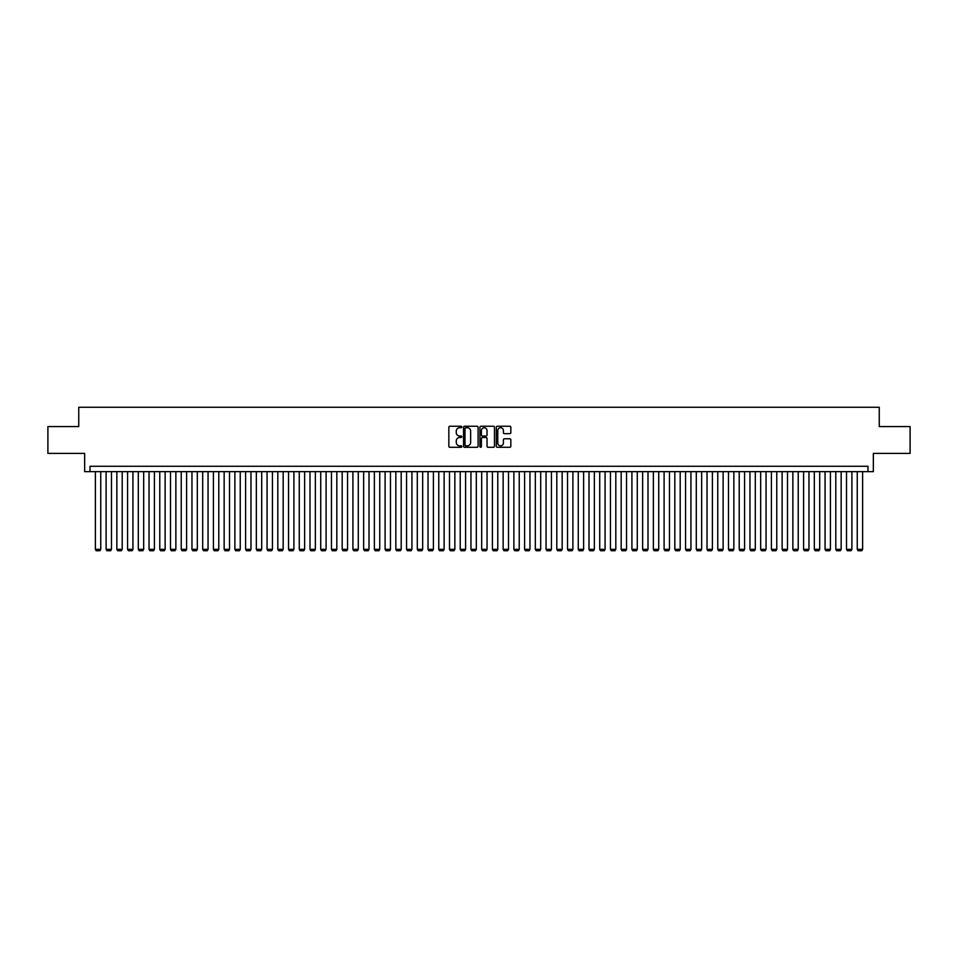<?xml version="1.0" encoding="UTF-8"?>
<svg xmlns="http://www.w3.org/2000/svg" width="958" height="958" viewBox="0 0 958 958"><rect width="100%" height="100%" fill="white"/><g stroke="black" fill="none" stroke-linecap="round" stroke-linejoin="round"><path stroke-width="1.44" d="M461.828 426.981A0.742 0.742 0 0 0 461.097 426.238L449.901 426.238A1.054 1.054 0 0 0 448.847 427.292L448.847 446.26A1.054 1.054 0 0 0 449.901 447.302L461.097 447.302A0.742 0.742 0 0 0 461.828 446.572A0.742 0.742 0 0 0 461.097 445.829L459.648 445.829A3.365 3.365 0 0 1 456.271 442.464L456.271 440.884A3.365 3.365 0 0 1 459.648 437.507L461.097 437.507A0.742 0.742 0 0 0 461.828 436.776A0.742 0.742 0 0 0 461.097 436.034L459.648 436.034A3.365 3.365 0 0 1 456.271 432.669L456.271 431.088A3.365 3.365 0 0 1 459.648 427.723L461.097 427.723A0.742 0.742 0 0 0 461.828 426.981M509.788 433.663A1.054 1.054 0 0 0 510.83 432.609L510.83 427.292A1.054 1.054 0 0 0 509.788 426.238L497.358 426.238A1.054 1.054 0 0 0 496.304 427.292L496.304 446.26A1.054 1.054 0 0 0 497.358 447.302L509.788 447.302A1.054 1.054 0 0 0 510.83 446.26L510.83 439.83A1.054 1.054 0 0 0 509.788 438.776L504.459 438.776A1.054 1.054 0 0 0 503.405 439.83L503.405 443.015A2.814 2.814 0 0 1 500.591 445.829A2.814 2.814 0 0 1 497.777 443.015L497.777 430.537A2.814 2.814 0 0 1 500.591 427.723A2.814 2.814 0 0 1 503.405 430.537L503.405 432.609A1.054 1.054 0 0 0 504.459 433.663L509.788 433.663M867.984 471.647L873.349 471.647L873.349 453.409L910.1 453.409L910.1 426.585L879.252 426.585L879.252 407.27L78.748 407.27L78.748 426.585L47.9 426.585L47.9 453.409L84.651 453.409L84.651 471.647L867.984 471.647L867.984 466.283L90.016 466.283L90.016 471.647M478.078 427.292A1.054 1.054 0 0 0 477.024 426.238L464.594 426.238A1.054 1.054 0 0 0 463.54 427.292L463.54 446.26A1.054 1.054 0 0 0 464.594 447.302L477.024 447.302A1.054 1.054 0 0 0 478.078 446.26L478.078 427.292M480.976 426.238L493.406 426.238A1.054 1.054 0 0 1 494.46 427.292L494.46 446.26A1.054 1.054 0 0 1 493.406 447.302L488.089 447.302A1.054 1.054 0 0 1 487.035 446.26L487.035 438.56A1.054 1.054 0 0 0 485.981 437.507L482.449 437.507A1.054 1.054 0 0 0 481.395 438.56L481.395 446.572A0.742 0.742 0 0 1 480.665 447.302A0.742 0.742 0 0 1 479.922 446.572L479.922 427.292A1.054 1.054 0 0 1 480.976 426.238M465.756 427.723A0.742 0.742 0 0 0 465.013 428.454L465.013 445.099A0.742 0.742 0 0 0 465.756 445.829L467.276 445.829A3.365 3.365 0 0 0 470.653 442.464L470.653 431.088A3.365 3.365 0 0 0 467.276 427.723L465.756 427.723M487.035 430.585A2.814 2.814 0 0 0 484.209 427.771A2.814 2.814 0 0 0 481.395 430.585L481.395 434.98A1.054 1.054 0 0 0 482.449 436.034L485.981 436.034A1.054 1.054 0 0 0 487.035 434.98L487.035 430.585M100.746 471.647L100.746 549.341L95.381 549.341L95.381 471.647M100.746 549.341L99.943 550.73L96.183 550.73L95.381 549.341M111.475 471.647L111.475 549.341L106.11 549.341L106.11 471.647M111.475 549.341L110.673 550.73L106.913 550.73L106.11 549.341M122.205 471.647L122.205 549.341L116.84 549.341L116.84 471.647M122.205 549.341L121.403 550.73L117.654 550.73L116.84 549.341M132.934 471.647L132.934 549.341L127.57 549.341L127.57 471.647M132.934 549.341L132.132 550.73L128.384 550.73L127.57 549.341M143.676 471.647L143.676 549.341L138.299 549.341L138.299 471.647M143.676 549.341L142.862 550.73L139.114 550.73L138.299 549.341M154.406 471.647L154.406 549.341L149.041 549.341L149.041 471.647M154.406 549.341L153.591 550.73L149.843 550.73L149.041 549.341M165.135 471.647L165.135 549.341L159.77 549.341L159.77 471.647M165.135 549.341L164.321 550.73L160.573 550.73L159.77 549.341M175.865 471.647L175.865 549.341L170.5 549.341L170.5 471.647M175.865 549.341L175.063 550.73L171.302 550.73L170.5 549.341M186.594 471.647L186.594 549.341L181.23 549.341L181.23 471.647M186.594 549.341L185.792 550.73L182.032 550.73L181.23 549.341M197.324 471.647L197.324 549.341L191.959 549.341L191.959 471.647M197.324 549.341L196.522 550.73L192.762 550.73L191.959 549.341M208.054 471.647L208.054 549.341L202.689 549.341L202.689 471.647M208.054 549.341L207.251 550.73L203.491 550.73L202.689 549.341M218.783 471.647L218.783 549.341L213.418 549.341L213.418 471.647M218.783 549.341L217.981 550.73L214.221 550.73L213.418 549.341M229.513 471.647L229.513 549.341L224.148 549.341L224.148 471.647M229.513 549.341L228.711 550.73L224.95 550.73L224.148 549.341M240.242 471.647L240.242 549.341L234.878 549.341L234.878 471.647M240.242 549.341L239.44 550.73L235.68 550.73L234.878 549.341M250.972 471.647L250.972 549.341L245.607 549.341L245.607 471.647M250.972 549.341L250.17 550.73L246.41 550.73L245.607 549.341M261.702 471.647L261.702 549.341L256.337 549.341L256.337 471.647M261.702 549.341L260.899 550.73L257.151 550.73L256.337 549.341M272.431 471.647L272.431 549.341L267.066 549.341L267.066 471.647M272.431 549.341L271.629 550.73L267.881 550.73L267.066 549.341M283.173 471.647L283.173 549.341L277.808 549.341L277.808 471.647M283.173 549.341L282.359 550.73L278.61 550.73L277.808 549.341M293.902 471.647L293.902 549.341L288.538 549.341L288.538 471.647M293.902 549.341L293.088 550.73L289.34 550.73L288.538 549.341M304.632 471.647L304.632 549.341L299.267 549.341L299.267 471.647M304.632 549.341L303.818 550.73L300.07 550.73L299.267 549.341M315.362 471.647L315.362 549.341L309.997 549.341L309.997 471.647M315.362 549.341L314.559 550.73L310.799 550.73L309.997 549.341M326.091 471.647L326.091 549.341L320.726 549.341L320.726 471.647M326.091 549.341L325.289 550.73L321.529 550.73L320.726 549.341M336.821 471.647L336.821 549.341L331.456 549.341L331.456 471.647M336.821 549.341L336.019 550.73L332.258 550.73L331.456 549.341M347.55 471.647L347.55 549.341L342.186 549.341L342.186 471.647M347.55 549.341L346.748 550.73L342.988 550.73L342.186 549.341M358.28 471.647L358.28 549.341L352.915 549.341L352.915 471.647M358.28 549.341L357.478 550.73L353.718 550.73L352.915 549.341M369.01 471.647L369.01 549.341L363.645 549.341L363.645 471.647M369.01 549.341L368.207 550.73L364.447 550.73L363.645 549.341M379.739 471.647L379.739 549.341L374.374 549.341L374.374 471.647M379.739 549.341L378.937 550.73L375.177 550.73L374.374 549.341M390.469 471.647L390.469 549.341L385.104 549.341L385.104 471.647M390.469 549.341L389.666 550.73L385.918 550.73L385.104 549.341M401.198 471.647L401.198 549.341L395.834 549.341L395.834 471.647M401.198 549.341L400.396 550.73L396.648 550.73L395.834 549.341M411.94 471.647L411.94 549.341L406.563 549.341L406.563 471.647M411.94 549.341L411.126 550.73L407.378 550.73L406.563 549.341M422.67 471.647L422.67 549.341L417.305 549.341L417.305 471.647M422.67 549.341L421.855 550.73L418.107 550.73L417.305 549.341M433.399 471.647L433.399 549.341L428.034 549.341L428.034 471.647M433.399 549.341L432.585 550.73L428.837 550.73L428.034 549.341M444.129 471.647L444.129 549.341L438.764 549.341L438.764 471.647M444.129 549.341L443.326 550.73L439.566 550.73L438.764 549.341M454.858 471.647L454.858 549.341L449.494 549.341L449.494 471.647M454.858 549.341L454.056 550.73L450.296 550.73L449.494 549.341M465.588 471.647L465.588 549.341L460.223 549.341L460.223 471.647M465.588 549.341L464.786 550.73L461.026 550.73L460.223 549.341M476.318 471.647L476.318 549.341L470.953 549.341L470.953 471.647M476.318 549.341L475.515 550.73L471.755 550.73L470.953 549.341M487.047 471.647L487.047 549.341L481.682 549.341L481.682 471.647M487.047 549.341L486.245 550.73L482.485 550.73L481.682 549.341M497.777 471.647L497.777 549.341L492.412 549.341L492.412 471.647M497.777 549.341L496.974 550.73L493.214 550.73L492.412 549.341M508.506 471.647L508.506 549.341L503.142 549.341L503.142 471.647M508.506 549.341L507.704 550.73L503.944 550.73L503.142 549.341M519.236 471.647L519.236 549.341L513.871 549.341L513.871 471.647M519.236 549.341L518.434 550.73L514.674 550.73L513.871 549.341M529.966 471.647L529.966 549.341L524.601 549.341L524.601 471.647M529.966 549.341L529.163 550.73L525.415 550.73L524.601 549.341M540.695 471.647L540.695 549.341L535.33 549.341L535.33 471.647M540.695 549.341L539.893 550.73L536.145 550.73L535.33 549.341M551.437 471.647L551.437 549.341L546.06 549.341L546.06 471.647M551.437 549.341L550.622 550.73L546.874 550.73L546.06 549.341M562.166 471.647L562.166 549.341L556.802 549.341L556.802 471.647M562.166 549.341L561.352 550.73L557.604 550.73L556.802 549.341M572.896 471.647L572.896 549.341L567.531 549.341L567.531 471.647M572.896 549.341L572.082 550.73L568.334 550.73L567.531 549.341M583.626 471.647L583.626 549.341L578.261 549.341L578.261 471.647M583.626 549.341L582.823 550.73L579.063 550.73L578.261 549.341M594.355 471.647L594.355 549.341L588.99 549.341L588.99 471.647M594.355 549.341L593.553 550.73L589.793 550.73L588.99 549.341M605.085 471.647L605.085 549.341L599.72 549.341L599.72 471.647M605.085 549.341L604.282 550.73L600.522 550.73L599.72 549.341M615.814 471.647L615.814 549.341L610.45 549.341L610.45 471.647M615.814 549.341L615.012 550.73L611.252 550.73L610.45 549.341M626.544 471.647L626.544 549.341L621.179 549.341L621.179 471.647M626.544 549.341L625.742 550.73L621.981 550.73L621.179 549.341M637.274 471.647L637.274 549.341L631.909 549.341L631.909 471.647M637.274 549.341L636.471 550.73L632.711 550.73L631.909 549.341M648.003 471.647L648.003 549.341L642.638 549.341L642.638 471.647M648.003 549.341L647.201 550.73L643.441 550.73L642.638 549.341M658.733 471.647L658.733 549.341L653.368 549.341L653.368 471.647M658.733 549.341L657.93 550.73L654.182 550.73L653.368 549.341M669.462 471.647L669.462 549.341L664.098 549.341L664.098 471.647M669.462 549.341L668.66 550.73L664.912 550.73L664.098 549.341M680.192 471.647L680.192 549.341L674.827 549.341L674.827 471.647M680.192 549.341L679.39 550.73L675.641 550.73L674.827 549.341M690.934 471.647L690.934 549.341L685.569 549.341L685.569 471.647M690.934 549.341L690.119 550.73L686.371 550.73L685.569 549.341M701.663 471.647L701.663 549.341L696.298 549.341L696.298 471.647M701.663 549.341L700.849 550.73L697.101 550.73L696.298 549.341M712.393 471.647L712.393 549.341L707.028 549.341L707.028 471.647M712.393 549.341L711.59 550.73L707.83 550.73L707.028 549.341M723.122 471.647L723.122 549.341L717.758 549.341L717.758 471.647M723.122 549.341L722.32 550.73L718.56 550.73L717.758 549.341M733.852 471.647L733.852 549.341L728.487 549.341L728.487 471.647M733.852 549.341L733.05 550.73L729.289 550.73L728.487 549.341M744.582 471.647L744.582 549.341L739.217 549.341L739.217 471.647M744.582 549.341L743.779 550.73L740.019 550.73L739.217 549.341M755.311 471.647L755.311 549.341L749.946 549.341L749.946 471.647M755.311 549.341L754.509 550.73L750.749 550.73L749.946 549.341M766.041 471.647L766.041 549.341L760.676 549.341L760.676 471.647M766.041 549.341L765.238 550.73L761.478 550.73L760.676 549.341M776.77 471.647L776.77 549.341L771.406 549.341L771.406 471.647M776.77 549.341L775.968 550.73L772.208 550.73L771.406 549.341M787.5 471.647L787.5 549.341L782.135 549.341L782.135 471.647M787.5 549.341L786.698 550.73L782.937 550.73L782.135 549.341M798.23 471.647L798.23 549.341L792.865 549.341L792.865 471.647M798.23 549.341L797.427 550.73L793.679 550.73L792.865 549.341M808.959 471.647L808.959 549.341L803.594 549.341L803.594 471.647M808.959 549.341L808.157 550.73L804.409 550.73L803.594 549.341M819.701 471.647L819.701 549.341L814.324 549.341L814.324 471.647M819.701 549.341L818.886 550.73L815.138 550.73L814.324 549.341M830.43 471.647L830.43 549.341L825.066 549.341L825.066 471.647M830.43 549.341L829.616 550.73L825.868 550.73L825.066 549.341M841.16 471.647L841.16 549.341L835.795 549.341L835.795 471.647M841.16 549.341L840.346 550.73L836.597 550.73L835.795 549.341M851.89 471.647L851.89 549.341L846.525 549.341L846.525 471.647M851.89 549.341L851.087 550.73L847.327 550.73L846.525 549.341M862.619 471.647L862.619 549.341L857.254 549.341L857.254 471.647M862.619 549.341L861.817 550.73L858.057 550.73L857.254 549.341"/></g></svg>
